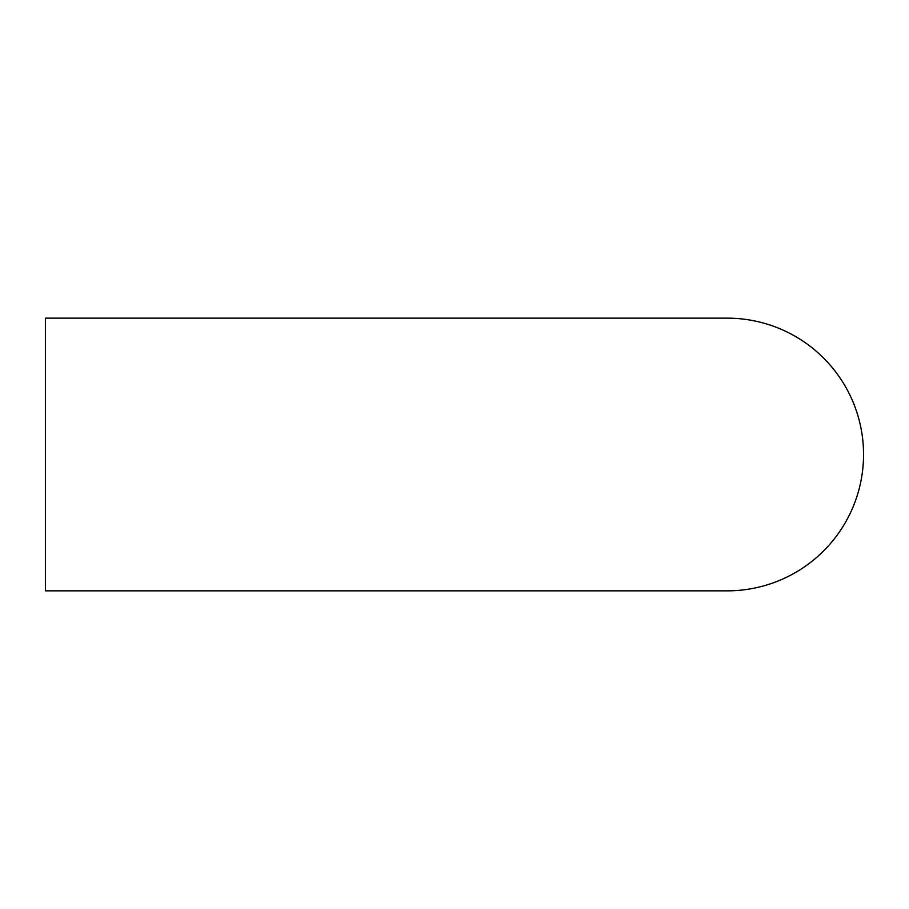 <?xml version="1.0" encoding="UTF-8"?>
<svg xmlns="http://www.w3.org/2000/svg" width="909" height="909" viewBox="0 0 909 909"><rect width="100%" height="100%" fill="white"/><g stroke="black" fill="none" stroke-linecap="round" stroke-linejoin="round"><path stroke-width="1.36" d="M863.55 454.5A136.35 136.35 0 0 1 727.2 590.85L45.45 590.85L45.45 318.15L727.2 318.15A136.35 136.35 0 0 1 863.55 454.5"/></g></svg>
